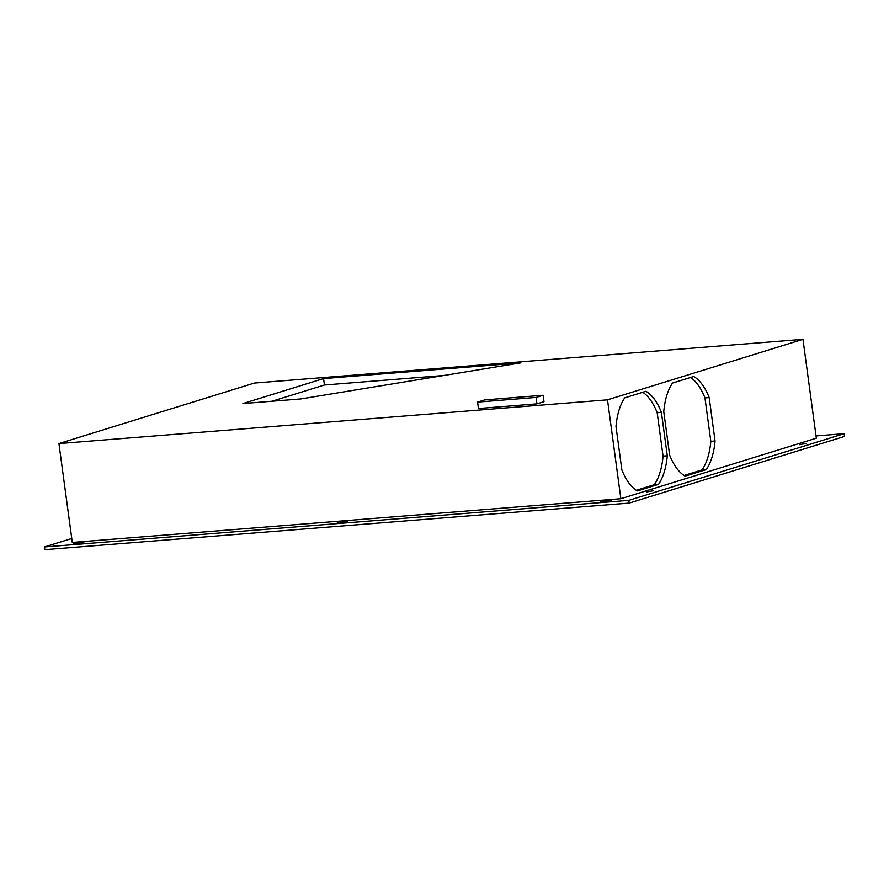 <?xml version="1.0" encoding="UTF-8"?>
<svg xmlns="http://www.w3.org/2000/svg" width="889" height="889" viewBox="0 0 889 889"><rect width="100%" height="100%" fill="white"/><g stroke="black" fill="none" stroke-linecap="round" stroke-linejoin="round"><path stroke-width="1.33" d="M76.076 543.568L84.233 541.812L75.921 542.723L73.798 543.501L76.076 543.568M339.576 522.743L347.721 520.987L339.42 521.899L337.287 522.676L339.576 522.743M603.064 501.907L611.221 500.163L602.909 501.074L600.786 501.841L603.064 501.907M806.134 443.422L799.544 444.689L806.134 443.422M653.415 490.695L646.825 491.961L653.415 490.695M323.574 378.592L242.908 403.562L300.704 398.961L520.898 362.856L323.574 378.592L324.441 385.015L272.012 401.239M607.498 399.839L58.93 443.578L254.398 383.059L802.967 339.331L607.498 399.839L620.866 498.707L72.298 542.434L58.93 443.578M477.582 402.106L478.449 408.529L536.945 403.862L543.99 401.684L543.123 395.261L484.638 399.928L477.582 402.106L536.078 397.45L536.945 403.862M71.765 538.49L44.45 546.946L44.817 549.669L629.19 503.085L844.55 436.41L844.183 433.688L816.024 435.932M44.45 546.946L628.823 500.351L629.19 503.085M628.823 500.351L844.183 433.688M802.967 339.331L816.335 438.188L620.866 498.707M669.628 455.057A52.062 25.759 85.4 0 0 685.108 476.137L706.288 469.581A52.062 25.759 85.4 0 0 715.056 441L709.178 397.583A52.062 25.759 85.4 0 0 693.709 376.503L672.517 383.059A52.062 25.759 85.4 0 0 663.761 411.64L669.628 455.057M621.856 469.848A52.062 25.759 85.4 0 0 637.335 490.928L658.516 484.372A52.062 25.759 85.4 0 0 667.283 455.79L661.405 412.363A52.062 25.759 85.4 0 0 645.936 391.282L624.745 397.85A52.062 25.759 85.4 0 0 615.988 426.431L621.856 469.848M636.28 490.284L654.293 484.705A52.062 25.759 85.4 0 0 663.05 456.124L657.182 412.707L661.405 412.363M657.182 412.707A52.062 25.759 85.4 0 0 642.758 392.271M663.05 456.124L667.283 455.79M654.293 484.705L658.516 484.372M684.052 475.493L702.066 469.914A52.062 25.759 85.4 0 0 710.822 441.333L704.955 397.916L709.178 397.583M704.955 397.916A52.062 25.759 85.4 0 0 690.531 377.481M710.822 441.333L715.056 441M702.066 469.914L706.288 469.581M536.078 397.45L543.123 395.261M443.833 375.491L324.441 385.015M603.02 501.918L602.909 501.074M339.531 522.743L339.42 521.899M76.032 543.568L75.921 542.723"/></g></svg>
